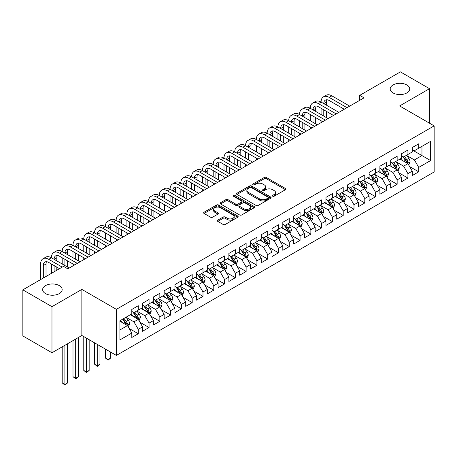 <?xml version="1.0" encoding="UTF-8"?>
<svg xmlns="http://www.w3.org/2000/svg" width="457" height="457" viewBox="0 0 457 457"><rect width="100%" height="100%" fill="white"/><g stroke="black" fill="none" stroke-linecap="round" stroke-linejoin="round"><path stroke-width="0.69" d="M272.703 196.202A1.045 0.606 0 0 0 274.183 196.202L285.436 189.706A1.497 0.863 0 0 0 285.871 189.095A1.497 0.863 0 0 0 285.436 188.484L266.374 177.482A1.497 0.863 0 0 0 264.26 177.482L253.007 183.977A1.045 0.606 0 0 0 252.704 184.405A1.045 0.606 0 0 0 253.007 184.834A1.045 0.606 0 0 0 254.492 184.834L255.949 183.994A4.793 2.765 0 0 1 262.724 183.994L264.312 184.908A4.793 2.765 0 0 1 265.717 186.862A4.793 2.765 0 0 1 264.312 188.821L262.855 189.661A1.045 0.606 0 0 0 262.547 190.089A1.045 0.606 0 0 0 262.855 190.518A1.045 0.606 0 0 0 264.34 190.518L265.791 189.678A4.793 2.765 0 0 1 272.572 189.678L274.16 190.592A4.793 2.765 0 0 1 275.56 192.551A4.793 2.765 0 0 1 274.16 194.505L272.703 195.345A1.045 0.606 0 0 0 272.395 195.773A1.045 0.606 0 0 0 272.703 196.202L272.703 195.345M59.307 285.614A9.763 5.638 0 0 0 48.671 284.391A9.763 5.638 0 0 0 42.644 289.601A9.763 5.638 0 0 0 45.5 293.583A9.763 5.638 0 0 0 56.142 294.805A9.763 5.638 0 0 0 62.169 289.601A9.763 5.638 0 0 0 59.307 285.614M406.861 84.956A9.763 5.638 0 0 0 396.219 83.734A9.763 5.638 0 0 0 390.192 88.944A9.763 5.638 0 0 0 393.054 92.931A9.763 5.638 0 0 0 403.691 94.148A9.763 5.638 0 0 0 409.718 88.944A9.763 5.638 0 0 0 406.861 84.956M217.778 220.148A1.497 0.863 0 0 0 217.338 220.76A1.497 0.863 0 0 0 217.778 221.371L223.125 224.461A1.497 0.863 0 0 0 225.244 224.461L237.737 217.246A1.497 0.863 0 0 0 238.171 216.635A1.497 0.863 0 0 0 237.737 216.024L218.675 205.022A1.497 0.863 0 0 0 216.561 205.022L204.068 212.231A1.497 0.863 0 0 0 203.628 212.842A1.497 0.863 0 0 0 204.068 213.453L210.523 217.184A1.497 0.863 0 0 0 212.642 217.184L217.989 214.099A1.497 0.863 0 0 0 218.429 213.488A1.497 0.863 0 0 0 217.989 212.876L214.784 211.025A4.004 2.314 0 0 1 213.613 209.392A4.004 2.314 0 0 1 216.087 207.255A4.004 2.314 0 0 1 220.451 207.752L232.996 215.001A4.004 2.314 0 0 1 234.173 216.635A4.004 2.314 0 0 1 231.699 218.772A4.004 2.314 0 0 1 227.335 218.269L225.244 217.064A1.497 0.863 0 0 0 223.125 217.064L217.778 220.148L217.778 221.371M51.972 306.664L51.972 352.747L81.854 335.495L81.854 289.412L51.972 306.664L22.85 289.847L63.517 266.368L67.83 268.859L364.035 97.849L359.722 95.359L359.722 100.34M81.854 289.412L116.369 309.343L434.15 125.875L434.15 171.958L116.369 355.426L116.369 309.343M429.511 123.196L429.511 88.692L399.635 105.944L434.15 125.875M429.511 88.692L400.389 71.88L359.722 95.359M256.051 205.45A1.497 0.863 0 0 0 258.171 205.45L270.664 198.235A1.497 0.863 0 0 0 271.104 197.624A1.497 0.863 0 0 0 270.664 197.013L251.607 186.01A1.497 0.863 0 0 0 249.488 186.01L236.994 193.22A1.497 0.863 0 0 0 236.555 193.831A1.497 0.863 0 0 0 236.994 194.442L256.051 205.45M233.761 196.43A1.045 0.606 0 0 1 234.824 196.579L234.824 195.333L254.201 206.518A1.497 0.863 0 0 1 254.64 207.13A1.497 0.863 0 0 1 254.201 207.741L241.707 214.956A1.497 0.863 0 0 1 239.588 214.956L220.531 203.948L220.531 202.725A1.497 0.863 0 0 0 220.091 203.336A1.497 0.863 0 0 0 220.531 203.948M220.531 202.725L225.878 199.64A1.497 0.863 0 0 1 227.997 199.64L235.726 204.102A1.497 0.863 0 0 0 237.84 204.102L241.387 202.057A1.497 0.863 0 0 0 241.827 201.446A1.497 0.863 0 0 0 241.387 200.834L233.344 196.184A1.045 0.606 0 0 1 233.036 195.756A1.045 0.606 0 0 1 233.681 195.202A1.045 0.606 0 0 1 234.824 195.333M412.254 149.976L421.96 155.58L421.96 146.36L430.591 141.379L418.726 148.228L418.726 143.806L412.254 147.548L412.254 151.97L407.935 154.46L407.935 150.039L401.469 153.775L401.469 158.196L397.15 160.687L397.15 156.265L390.678 160.001L390.678 164.423L386.365 166.914L386.365 162.492L379.893 166.228L379.893 170.65L375.58 173.14L375.58 168.719L369.107 172.455L369.107 176.876L364.789 179.367L364.789 174.945L358.317 178.681L358.317 183.108L354.004 185.599L354.004 181.178L347.531 184.914L347.531 189.335L343.218 191.826L343.218 187.404L336.746 191.14L336.746 195.562L332.433 198.052L332.433 193.631L325.961 197.367L325.961 201.788L321.642 204.279L321.642 199.858L315.17 203.594L315.17 208.015L310.857 210.506L310.857 206.084L304.385 209.82L304.385 214.242L300.072 216.738L300.072 212.311L293.6 216.052L293.6 220.474L289.281 222.965L289.281 218.543L282.809 222.279L282.809 226.701L278.496 229.191L278.496 224.77L272.024 228.506L272.024 232.927L267.711 235.418L267.711 230.996L261.238 234.732L261.238 239.154L256.925 241.644L256.925 237.223L250.453 240.959L250.453 245.38L246.134 247.871L246.134 243.45L239.662 247.191L239.662 251.613L235.349 254.103L235.349 249.682L228.877 253.418L228.877 257.839L224.564 260.33L224.564 255.909L218.092 259.645L218.092 264.066L213.779 266.557L213.779 262.135L207.307 265.871L207.307 270.293L202.988 272.783L202.988 268.362L196.516 272.098L196.516 276.519L192.203 279.01L192.203 274.588L185.731 278.324L185.731 282.746L181.418 285.242L181.418 280.821L174.945 284.557L174.945 288.978L170.627 291.469L170.627 287.047L164.154 290.783L164.154 295.205L159.841 297.696L159.841 293.274L153.369 297.01L153.369 301.431L149.056 303.922L149.056 299.501L142.584 303.237L142.584 307.658L138.271 310.149L138.271 305.727L131.799 309.463L131.799 313.885L119.928 320.74L119.928 339.917L131.799 333.067L127.48 325.595L119.928 321.237M430.591 141.379L430.591 160.561L418.726 167.411L414.408 159.939L406.587 155.426M409.609 166.571L418.726 171.832L418.726 167.411M418.726 171.832L412.254 175.568L412.254 171.147L407.935 173.637L403.622 166.165L395.802 161.652M398.824 172.797L407.935 178.064L407.935 173.637M407.935 178.064L401.469 181.8L401.469 177.379L397.15 179.869L392.837 172.392L385.017 167.879M388.039 179.03L397.15 184.291L397.15 179.869M397.15 184.291L390.678 188.027L390.678 183.605L386.365 186.096L382.052 178.624L374.232 174.106M377.248 185.256L386.365 190.518L386.365 186.096M386.365 190.518L379.893 194.254L379.893 189.832L375.58 192.323L371.261 184.851L363.441 180.332M366.463 191.483L375.58 196.744L375.58 192.323M375.58 196.744L369.107 200.48L369.107 196.059L364.789 198.549L360.476 191.077L352.655 186.565M355.677 197.71L364.789 202.971L364.789 198.549M364.789 202.971L358.317 206.707L358.317 202.285L354.004 204.776L349.691 197.304L341.87 192.791M344.892 203.936L354.004 209.197L354.004 204.776M354.004 209.197L347.531 212.939L347.531 208.518L343.218 211.008L338.905 203.531L331.079 199.018M334.101 210.163L343.218 215.43L343.218 211.008M343.218 215.43L336.746 219.166L336.746 214.744L332.433 217.235L328.115 209.763L320.294 205.244M323.316 216.395L332.433 221.656L332.433 217.235M332.433 221.656L325.961 225.392L325.961 220.971L321.642 223.462L317.329 215.99L309.509 211.471M312.531 222.622L321.642 227.883L321.642 223.462M321.642 227.883L315.17 231.619L315.17 227.198L310.857 229.688L306.544 222.216L298.724 217.703M301.74 228.848L310.857 234.11L310.857 229.688M310.857 234.11L304.385 237.846L304.385 233.424L300.072 235.915L295.753 228.443L287.933 223.93M290.955 235.075L300.072 240.336L300.072 235.915M300.072 240.336L293.6 244.072L293.6 239.651L289.281 242.147L284.968 234.67L277.148 230.157M280.17 241.302L289.281 246.569L289.281 242.147M289.281 246.569L282.809 250.305L282.809 245.883L278.496 248.374L274.183 240.896L266.362 236.383M269.384 247.534L278.496 252.795L278.496 248.374M278.496 252.795L272.024 256.531L272.024 252.11L267.711 254.6L263.398 247.128L255.577 242.61M258.593 253.761L267.711 259.022L267.711 254.6M267.711 259.022L261.238 262.758L261.238 258.336L256.925 260.827L252.607 253.355L244.786 248.837M247.808 259.987L256.925 265.249L256.925 260.827M256.925 265.249L250.453 268.984L250.453 264.563L246.134 267.054L241.822 259.582L234.001 255.069M237.023 266.214L246.134 271.475L246.134 267.054M246.134 271.475L239.662 275.211L239.662 270.79L235.349 273.28L231.036 265.808L223.216 261.295M226.232 272.441L235.349 277.702L235.349 273.28M235.349 277.702L228.877 281.443L228.877 277.022L224.564 279.513L220.245 272.035L212.425 267.522M215.447 278.667L224.564 283.934L224.564 279.513M224.564 283.934L218.092 287.67L218.092 283.249L213.779 285.739L209.46 278.267L201.64 273.749M204.662 284.9L213.779 290.161L213.779 285.739M213.779 290.161L207.307 293.897L207.307 289.475L202.988 291.966L198.675 284.494L190.855 279.975M193.877 291.126L202.988 296.387L202.988 291.966M202.988 296.387L196.516 300.123L196.516 295.702L192.203 298.192L187.89 290.721L180.069 286.208M183.086 297.353L192.203 302.614L192.203 298.192M192.203 302.614L185.731 306.35L185.731 301.928L181.418 304.419L177.099 296.947L169.279 292.434M172.3 303.579L181.418 308.841L181.418 304.419M181.418 308.841L174.945 312.582L174.945 308.161L170.627 310.651L166.314 303.174L158.493 298.661M161.515 309.806L170.627 315.073L170.627 310.651M170.627 315.073L164.154 318.809L164.154 314.387L159.841 316.878L155.529 309.406L147.708 304.888M150.73 316.038L159.841 321.3L159.841 316.878M159.841 321.3L153.369 325.036L153.369 320.614L149.056 323.105L144.743 315.633L136.923 311.114M139.939 322.265L149.056 327.526L149.056 323.105M149.056 327.526L142.584 331.262L142.584 326.841L138.271 329.331L133.952 321.859L126.132 317.341M129.154 328.492L138.271 333.753L138.271 329.331M138.271 333.753L131.799 337.489L131.799 333.067M131.799 311.394L133.952 312.639L138.271 310.149M119.928 329.954L127.48 325.595M142.584 305.167L144.743 306.413L149.056 303.922M133.952 321.859L138.271 319.369L130.285 314.759M142.584 326.841L138.271 319.369M153.369 298.941L155.529 300.186L159.841 297.696M144.743 315.633L149.056 313.142L141.07 308.532M153.369 320.614L149.056 313.142M164.154 292.714L166.314 293.96L170.627 291.469M155.529 309.406L159.841 306.91L151.861 302.306M164.154 314.387L159.841 306.91M174.945 286.488L177.099 287.733L181.418 285.242M166.314 303.174L170.627 300.683L162.646 296.079M174.945 308.161L170.627 300.683M185.731 280.255L187.89 281.501L192.203 279.01M177.099 296.947L181.418 294.457L173.432 289.847M185.731 301.928L181.418 294.457M196.516 274.029L198.675 275.274L202.988 272.783M187.89 290.721L192.203 288.23L184.222 283.62M196.516 295.702L192.203 288.23M207.307 267.802L209.46 269.047L213.779 266.557M198.675 284.494L202.988 282.003L195.008 277.393M207.307 289.475L202.988 282.003M218.092 261.575L220.245 262.821L224.564 260.33M209.46 278.267L213.779 275.777L205.793 271.167M218.092 283.249L213.779 275.777M228.877 255.349L231.036 256.594L235.349 254.103M220.245 272.035L224.564 269.544L216.578 264.94M228.877 277.022L224.564 269.544M239.662 249.116L241.822 250.367L246.134 247.871M231.036 265.808L235.349 263.318L227.369 258.708M239.662 270.79L235.349 263.318M250.453 242.89L252.607 244.135L256.925 241.644M241.822 259.582L246.134 257.091L238.154 252.481M250.453 264.563L246.134 257.091M261.238 236.663L263.398 237.908L267.711 235.418M252.607 253.355L256.925 250.864L248.939 246.254M261.238 258.336L256.925 250.864M272.024 230.437L274.183 231.682L278.496 229.191M263.398 247.128L267.711 244.638L259.73 240.028M272.024 252.11L267.711 244.638M282.809 224.21L284.968 225.455L289.281 222.965M274.183 240.896L278.496 238.405L270.515 233.801M282.809 245.883L278.496 238.405M293.6 217.983L295.753 219.229L300.072 216.738M284.968 234.67L289.281 232.179L281.301 227.569M293.6 239.651L289.281 232.179M304.385 211.751L306.544 212.996L310.857 210.506M295.753 228.443L300.072 225.952L292.086 221.342M304.385 233.424L300.072 225.952M315.17 205.524L317.329 206.77L321.642 204.279M306.544 222.216L310.857 219.726L302.877 215.116M315.17 227.198L310.857 219.726M325.961 199.298L328.115 200.543L332.433 198.052M317.329 215.99L321.642 213.499L313.662 208.889M325.961 220.971L321.642 213.499M336.746 193.071L338.905 194.316L343.218 191.826M328.115 209.763L332.433 207.267L324.447 202.662M336.746 214.744L332.433 207.267M347.531 186.844L349.691 188.09L354.004 185.599M338.905 203.531L343.218 201.04L335.232 196.436M347.531 208.518L343.218 201.04M358.317 180.612L360.476 181.857L364.789 179.367M349.691 197.304L354.004 194.813L346.023 190.203M358.317 202.285L354.004 194.813M369.107 174.385L371.261 175.631L375.58 173.14M360.476 191.077L364.789 188.587L356.808 183.977M369.107 196.059L364.789 188.587M379.893 168.159L382.052 169.404L386.365 166.914M371.261 184.851L375.58 182.36L367.594 177.75M379.893 189.832L375.58 182.36M390.678 161.932L392.837 163.178L397.15 160.687M382.052 178.624L386.365 176.134L378.385 171.524M390.678 183.605L386.365 176.134M401.469 155.706L403.622 156.951L407.935 154.46M392.837 172.392L397.15 169.901L389.17 165.297M401.469 177.379L397.15 169.901M412.254 149.479L414.408 150.724L418.726 148.228M403.622 166.165L407.935 163.675L399.955 159.065M412.254 171.147L407.935 163.675M22.85 289.847L22.85 335.935L51.972 352.747M81.854 335.495L116.369 355.426M414.408 159.939L421.96 155.58L430.591 160.561M273.12 196.35L274.16 195.75A4.793 2.765 0 0 0 275.56 193.797L275.56 192.551M265.717 186.862L265.717 188.113A4.793 2.765 0 0 1 264.312 190.066L263.272 190.666M285.436 188.484L285.436 189.706L266.374 178.727A1.497 0.863 0 0 0 264.26 178.727L253.429 184.982M270.647 198.247L251.607 187.256A1.497 0.863 0 0 0 249.488 187.256L237.012 194.453M268.019 198.052A1.045 0.606 0 0 0 268.322 197.624A1.045 0.606 0 0 0 268.019 197.196L251.287 187.536A1.045 0.606 0 0 0 249.808 187.536L248.271 188.421A4.793 2.765 0 0 0 246.866 190.38A4.793 2.765 0 0 0 248.271 192.334L259.707 198.938A4.793 2.765 0 0 0 266.482 198.938L268.019 198.052L268.019 199.298A1.045 0.606 0 0 0 268.322 198.869L268.322 197.624M246.866 190.38L246.866 191.626A4.793 2.765 0 0 0 248.271 193.579L248.271 192.334M268.019 199.298L266.482 200.183A4.793 2.765 0 0 1 259.707 200.183L248.271 193.579M220.548 203.959L225.878 200.886L225.878 199.64M241.827 201.446L241.827 202.691A1.497 0.863 0 0 1 241.387 203.302L237.84 205.347A1.497 0.863 0 0 1 235.726 205.347L227.997 200.886A1.497 0.863 0 0 0 225.878 200.886M234.824 196.579L254.178 207.752M243.747 208.735A4.004 2.314 0 0 0 248.111 209.232A4.004 2.314 0 0 0 250.585 207.095A4.004 2.314 0 0 0 249.408 205.461L244.986 202.908A1.497 0.863 0 0 0 242.873 202.908L239.325 204.959A1.497 0.863 0 0 0 238.885 205.57A1.497 0.863 0 0 0 239.325 206.181L243.747 208.735L243.747 209.98A4.004 2.314 0 0 0 248.111 210.483A4.004 2.314 0 0 0 250.585 208.346L250.585 207.095M238.885 205.57L238.885 206.815A1.497 0.863 0 0 0 239.325 207.427L239.325 206.181M243.747 209.98L239.325 207.427M234.173 216.635L234.173 217.88A4.004 2.314 0 0 1 231.699 220.017A4.004 2.314 0 0 1 227.335 219.514L225.244 218.309A1.497 0.863 0 0 0 223.125 218.309L217.795 221.382M213.613 209.392L213.613 210.637A4.004 2.314 0 0 0 214.784 212.271L214.784 211.025M217.972 214.11L214.784 212.271M237.737 216.024L237.737 217.246L218.675 206.267A1.497 0.863 0 0 0 216.561 206.267L204.085 213.465M408.735 165.057L410.072 161.795A4.044 2.336 -120 0 0 408.781 158.351L406.49 155.294M402.84 160.733L401.097 158.408M407.176 163.235L407.89 161.967A4.044 2.336 -120 0 0 406.736 159.533L404.445 156.477M403.137 156.665L405.965 160.447A2.062 1.188 60 0 1 406.342 161.07L407.89 161.967M402.423 156.254L405.439 160.281A4.044 2.336 60 0 1 406.599 162.715L406.679 162.949M40.627 279.587L40.627 263.992A11.442 6.604 60 0 1 42.998 258.753L45.694 257.194A11.442 6.604 60 0 1 51.413 257.765A11.442 6.604 60 0 1 53.783 252.527L56.479 250.967A11.442 6.604 60 0 1 62.198 251.533A11.442 6.604 60 0 1 64.568 246.3L67.265 244.741A11.442 6.604 60 0 1 72.989 245.306A11.442 6.604 60 0 1 75.359 240.068L78.056 238.514A11.442 6.604 60 0 1 83.774 239.08A11.442 6.604 60 0 1 86.145 233.841L88.841 232.287A11.442 6.604 60 0 1 94.559 232.853A11.442 6.604 60 0 1 96.93 227.615L99.626 226.061A11.442 6.604 60 0 1 105.35 226.626A11.442 6.604 60 0 1 107.715 221.388L110.411 219.828A11.442 6.604 60 0 1 116.135 220.4A11.442 6.604 60 0 1 118.506 215.161L121.202 213.602A11.442 6.604 60 0 1 126.92 214.167A11.442 6.604 60 0 1 129.291 208.935L131.987 207.375A11.442 6.604 60 0 1 137.706 207.941A11.442 6.604 60 0 1 140.076 202.702L142.773 201.149A11.442 6.604 60 0 1 148.496 201.714A11.442 6.604 60 0 1 150.861 196.476L153.563 194.922A11.442 6.604 60 0 1 159.282 195.487A11.442 6.604 60 0 1 161.652 190.249L164.349 188.69A11.442 6.604 60 0 1 170.067 189.261A11.442 6.604 60 0 1 172.438 184.022L175.134 182.463A11.442 6.604 60 0 1 180.852 183.029A11.442 6.604 60 0 1 183.223 177.796L185.919 176.236A11.442 6.604 60 0 1 191.643 176.802A11.442 6.604 60 0 1 194.014 171.564L196.71 170.01A11.442 6.604 60 0 1 202.428 170.575A11.442 6.604 60 0 1 204.799 165.337L207.495 163.783A11.442 6.604 60 0 1 213.213 164.349A11.442 6.604 60 0 1 215.584 159.11L218.28 157.551A11.442 6.604 60 0 1 224.004 158.122A11.442 6.604 60 0 1 226.369 152.884L229.066 151.324A11.442 6.604 60 0 1 234.789 151.89A11.442 6.604 60 0 1 237.16 146.657L239.856 145.097A11.442 6.604 60 0 1 245.575 145.663A11.442 6.604 60 0 1 247.945 140.425L250.642 138.871A11.442 6.604 60 0 1 256.36 139.436A11.442 6.604 60 0 1 258.731 134.198L261.427 132.644A11.442 6.604 60 0 1 267.151 133.21A11.442 6.604 60 0 1 269.521 127.971L272.218 126.418A11.442 6.604 60 0 1 277.936 126.983A11.442 6.604 60 0 1 280.307 121.745L283.003 120.185A11.442 6.604 60 0 1 288.721 120.757A11.442 6.604 60 0 1 291.092 115.518L293.788 113.959A11.442 6.604 60 0 1 299.512 114.524A11.442 6.604 60 0 1 301.877 109.292L304.573 107.732A11.442 6.604 60 0 1 310.297 108.298A11.442 6.604 60 0 1 312.668 103.059L315.364 101.505A11.442 6.604 60 0 1 321.082 102.071A11.442 6.604 60 0 1 323.453 96.833L326.149 95.279A11.442 6.604 60 0 1 331.868 95.844L349.691 106.133M323.453 96.833A11.442 6.604 60 0 1 329.171 97.398L346.994 107.686M344.298 109.246L329.171 100.511A7.626 4.404 -120 0 0 325.361 100.134A7.626 4.404 -120 0 0 323.779 103.63L326.475 102.071L326.475 105.184M326.955 99.786A7.626 4.404 -120 0 0 326.475 102.071M323.779 109.857L323.779 116.084M326.475 111.411L326.475 117.638M321.082 122.647L321.082 120.757M321.082 114.524L321.082 108.298M397.95 171.284L399.287 168.022A4.044 2.336 -120 0 0 397.996 164.577L395.705 161.521M392.055 166.959L390.312 164.634M396.39 169.461L397.104 168.193A4.044 2.336 -120 0 0 395.945 165.765L393.654 162.703M392.346 162.898L395.179 166.674A2.062 1.188 60 0 1 395.551 167.296L397.104 168.193M391.638 162.486L394.654 166.508A4.044 2.336 60 0 1 395.808 168.941L395.893 169.176M387.165 177.516L388.501 174.248A4.044 2.336 -120 0 0 387.21 170.809L384.92 167.748M381.269 173.186L379.527 170.861M385.605 175.694L386.319 174.42A4.044 2.336 -120 0 0 385.16 171.992L382.869 168.93M381.561 169.124L384.388 172.9A2.062 1.188 60 0 1 384.765 173.529L386.319 174.42M380.852 168.713L383.869 172.74A4.044 2.336 60 0 1 385.023 175.168L385.102 175.402M312.668 103.059A11.442 6.604 60 0 1 318.386 103.63L321.082 102.071L338.9 112.359M318.386 103.63L336.203 113.919M333.507 115.472L318.386 106.744A7.626 4.404 -120 0 0 314.57 106.367A7.626 4.404 -120 0 0 312.994 109.857L315.69 108.298L315.69 111.411M316.17 106.013A7.626 4.404 -120 0 0 315.69 108.298M312.994 116.084L312.994 122.31M315.69 117.638L315.69 123.87M310.297 128.874L310.297 126.983M310.297 120.757L310.297 114.524M301.877 109.292A11.442 6.604 60 0 1 307.601 109.857L310.297 108.298L328.115 118.586M307.601 109.857L325.418 120.145M322.722 121.699L307.601 112.97A7.626 4.404 -120 0 0 303.785 112.593A7.626 4.404 -120 0 0 302.208 116.084L304.905 114.524L304.905 117.638M305.379 112.239A7.626 4.404 -120 0 0 304.905 114.524M302.208 122.31L302.208 128.537M304.905 123.87L304.905 130.096M299.512 135.101L299.512 133.21M299.512 126.983L299.512 120.757M376.374 183.743L377.711 180.475A4.044 2.336 -120 0 0 376.425 177.036L374.129 173.974M370.478 179.418L368.736 177.088M374.814 181.92L375.528 180.652A4.044 2.336 -120 0 0 374.374 178.219L372.084 175.162M370.776 175.351L373.603 179.127A2.062 1.188 60 0 1 373.98 179.755L375.528 180.652M370.061 174.94L373.078 178.967A4.044 2.336 60 0 1 374.237 181.395L374.317 181.629M365.589 189.969L366.925 186.707A4.044 2.336 -120 0 0 365.634 183.263L363.344 180.207M359.693 185.645L357.951 183.32M364.029 188.147L364.743 186.879A4.044 2.336 -120 0 0 363.589 184.445L361.293 181.389M359.985 181.578L362.818 185.353A2.062 1.188 60 0 1 363.189 185.982L364.743 186.879M359.276 181.166L362.292 185.194A4.044 2.336 60 0 1 363.452 187.627L363.532 187.861M291.092 115.518A11.442 6.604 60 0 1 296.81 116.084L299.512 114.524L317.329 124.812M296.81 116.084L314.633 126.372M311.937 127.926L296.81 119.197A7.626 4.404 -120 0 0 293 118.82A7.626 4.404 -120 0 0 291.417 122.31L294.114 120.757L294.114 123.87M294.594 118.466A7.626 4.404 -120 0 0 294.114 120.757M291.417 128.537L291.417 134.764M294.114 130.096L294.114 136.323M288.721 141.327L288.721 139.436M288.721 133.21L288.721 126.983M280.307 121.745A11.442 6.604 60 0 1 286.025 122.31L288.721 120.757L306.544 131.045M286.025 122.31L303.848 132.599M301.152 134.158L286.025 125.424A7.626 4.404 -120 0 0 282.215 125.047A7.626 4.404 -120 0 0 280.632 128.537L283.329 126.983L283.329 130.096M283.808 124.692A7.626 4.404 -120 0 0 283.329 126.983M280.632 134.764L280.632 140.996M283.329 136.323L283.329 142.55M277.936 147.56L277.936 145.663M277.936 139.436L277.936 133.21M354.803 196.196L356.14 192.934A4.044 2.336 -120 0 0 354.849 189.489L352.558 186.433M348.908 191.871L347.166 189.546M353.244 194.374L353.958 193.105A4.044 2.336 -120 0 0 352.798 190.672L350.508 187.616M349.199 187.804L352.033 191.586A2.062 1.188 60 0 1 352.404 192.208L353.958 193.105M348.491 187.393L351.507 191.42A4.044 2.336 60 0 1 352.661 193.854L352.747 194.088M269.521 127.971A11.442 6.604 60 0 1 275.24 128.537L277.936 126.983L295.753 137.271M275.24 128.537L293.057 138.825M290.361 140.385L275.24 131.65A7.626 4.404 -120 0 0 271.424 131.273A7.626 4.404 -120 0 0 269.847 134.764L272.543 133.21L272.543 136.323M273.018 130.925A7.626 4.404 -120 0 0 272.543 133.21M269.847 140.996L269.847 147.223M272.543 142.55L272.543 148.776M267.151 153.786L267.151 151.89M267.151 145.663L267.151 139.436M344.018 202.422L345.355 199.161A4.044 2.336 -120 0 0 344.064 195.716L341.773 192.66M338.117 198.098L336.381 195.773M342.453 200.6L343.173 199.332A4.044 2.336 -120 0 0 342.013 196.904L339.722 193.842M338.414 194.031L341.242 197.812A2.062 1.188 60 0 1 341.619 198.435L343.173 199.332M337.7 193.625L340.716 197.647A4.044 2.336 60 0 1 341.876 200.08L341.956 200.315M258.731 134.198A11.442 6.604 60 0 1 264.454 134.764L267.151 133.21L284.968 143.498M264.454 134.764L282.272 145.052M279.575 146.611L264.454 137.883A7.626 4.404 -120 0 0 260.639 137.5A7.626 4.404 -120 0 0 259.056 140.996L261.758 139.436L261.758 142.55M262.232 137.151A7.626 4.404 -120 0 0 261.758 139.436M259.056 147.223L259.056 153.449M261.758 148.776L261.758 155.009M256.36 160.013L256.36 158.122M256.36 151.89L256.36 145.663M333.227 208.649L334.564 205.387A4.044 2.336 -120 0 0 333.279 201.948L330.982 198.886M327.332 204.325L325.59 202M331.668 206.827L332.382 205.559A4.044 2.336 -120 0 0 331.228 203.131L328.937 200.069M327.629 200.263L330.457 204.039A2.062 1.188 60 0 1 330.834 204.662L332.382 205.559M326.915 199.852L329.931 203.879A4.044 2.336 60 0 1 331.091 206.307L331.171 206.541M247.945 140.425A11.442 6.604 60 0 1 253.664 140.996L256.36 139.436L274.183 149.725M253.664 140.996L271.487 151.284M268.79 152.838L253.664 144.109A7.626 4.404 -120 0 0 249.853 143.732A7.626 4.404 -120 0 0 248.271 147.223L250.967 145.663L250.967 148.776M251.447 143.378A7.626 4.404 -120 0 0 250.967 145.663M248.271 153.449L248.271 159.676M250.967 155.009L250.967 161.235M245.575 166.239L245.575 164.349M245.575 158.122L245.575 151.89M322.442 214.881L323.779 211.614A4.044 2.336 -120 0 0 322.488 208.175L320.197 205.113M316.547 210.551L314.804 208.226M320.883 213.059L321.597 211.791A4.044 2.336 -120 0 0 320.437 209.357L318.146 206.296M316.838 206.49L319.672 210.266A2.062 1.188 60 0 1 320.043 210.894L321.597 211.791M316.13 206.078L319.146 210.106A4.044 2.336 60 0 1 320.3 212.534L320.386 212.768M237.16 146.657A11.442 6.604 60 0 1 242.878 147.223L245.575 145.663L263.398 155.951M242.878 147.223L260.696 157.511M257.999 159.065L242.878 150.336A7.626 4.404 -120 0 0 239.062 149.959A7.626 4.404 -120 0 0 237.486 153.449L240.182 151.89L240.182 155.009M240.662 149.605A7.626 4.404 -120 0 0 240.182 151.89M237.486 159.676L237.486 165.902M240.182 161.235L240.182 167.462M234.789 172.466L234.789 170.575M234.789 164.349L234.789 158.122M311.657 221.108L312.994 217.846A4.044 2.336 -120 0 0 311.703 214.402L309.412 211.34M305.762 216.784L304.019 214.459M310.097 219.286L310.811 218.018A4.044 2.336 -120 0 0 309.652 215.584L307.361 212.528M306.053 212.716L308.886 216.492A2.062 1.188 60 0 1 309.258 217.121L310.811 218.018M305.345 212.305L308.361 216.332A4.044 2.336 60 0 1 309.515 218.766L309.595 219M226.369 152.884A11.442 6.604 60 0 1 232.093 153.449L234.789 151.89L252.607 162.178M232.093 153.449L249.91 163.737M247.214 165.297L232.093 156.562A7.626 4.404 -120 0 0 228.277 156.185A7.626 4.404 -120 0 0 226.701 159.676L229.397 158.122L229.397 161.235M229.871 155.831A7.626 4.404 -120 0 0 229.397 158.122M226.701 165.902L226.701 172.135M229.397 167.462L229.397 173.689M224.004 178.698L224.004 176.802M224.004 170.575L224.004 164.349M300.866 227.335L302.208 224.073A4.044 2.336 -120 0 0 300.917 220.628L298.627 217.572M294.971 223.01L293.228 220.685M299.306 225.512L300.021 224.244A4.044 2.336 -120 0 0 298.867 221.811L296.576 218.754M295.268 218.943L298.095 222.725A2.062 1.188 60 0 1 298.472 223.347L300.021 224.244M294.554 218.532L297.57 222.559A4.044 2.336 60 0 1 298.729 224.993L298.809 225.227M215.584 159.11A11.442 6.604 60 0 1 221.308 159.676L224.004 158.122L241.822 168.41M221.308 159.676L239.125 169.964M236.429 171.524L221.308 162.789A7.626 4.404 -120 0 0 217.492 162.412A7.626 4.404 -120 0 0 215.91 165.902L218.606 164.349L218.606 167.462M219.086 162.064A7.626 4.404 -120 0 0 218.606 164.349M215.91 172.135L215.91 178.361M218.606 173.689L218.606 179.915M213.213 184.925L213.213 183.029M213.213 176.802L213.213 170.575M290.081 233.561L291.417 230.299A4.044 2.336 -120 0 0 290.126 226.855L287.836 223.799M284.185 229.237L282.443 226.912M288.521 231.739L289.235 230.471A4.044 2.336 -120 0 0 288.081 228.037L285.791 224.981M284.483 225.17L287.31 228.951A2.062 1.188 60 0 1 287.682 229.574L289.235 230.471M283.768 224.764L286.785 228.786A4.044 2.336 60 0 1 287.944 231.219L288.024 231.453M204.799 165.337A11.442 6.604 60 0 1 210.517 165.902L213.213 164.349L231.036 174.637M210.517 165.902L228.34 176.191M225.644 177.75L210.517 169.016A7.626 4.404 -120 0 0 206.707 168.639A7.626 4.404 -120 0 0 205.124 172.135L207.821 170.575L207.821 173.689M208.301 168.29A7.626 4.404 -120 0 0 207.821 170.575M205.124 178.361L205.124 184.588M207.821 179.915L207.821 186.148M202.428 191.152L202.428 189.261M202.428 183.029L202.428 176.802M279.296 239.788L280.632 236.526A4.044 2.336 -120 0 0 279.341 233.087L277.051 230.025M273.4 235.464L271.658 233.139M277.736 237.966L278.45 236.697A4.044 2.336 -120 0 0 277.29 234.27L275 231.208M273.692 231.402L276.525 235.178A2.062 1.188 60 0 1 276.896 235.801L278.45 236.697M272.983 230.991L275.999 235.012A4.044 2.336 60 0 1 277.153 237.446L277.239 237.68M194.014 171.564A11.442 6.604 60 0 1 199.732 172.135L202.428 170.575L220.245 180.863M199.732 172.135L217.549 182.423M214.853 183.977L199.732 175.248A7.626 4.404 -120 0 0 195.916 174.871A7.626 4.404 -120 0 0 194.339 178.361L197.036 176.802L197.036 179.915M197.515 174.517A7.626 4.404 -120 0 0 197.036 176.802M194.339 184.588L194.339 190.815M197.036 186.148L197.036 192.374M191.643 197.378L191.643 195.487M191.643 189.261L191.643 183.029M268.51 246.02L269.847 242.753A4.044 2.336 -120 0 0 268.556 239.314L266.265 236.252M262.615 241.69L260.873 239.365M266.951 244.198L267.665 242.924A4.044 2.336 -120 0 0 266.505 240.496L264.215 237.434M262.906 237.629L265.734 241.405A2.062 1.188 60 0 1 266.111 242.033L267.665 242.924M262.198 237.217L265.209 241.245A4.044 2.336 60 0 1 266.368 243.672L266.448 243.907M183.223 177.796A11.442 6.604 60 0 1 188.947 178.361L191.643 176.802L209.46 187.09M188.947 178.361L206.764 188.65M204.068 190.203L188.947 181.475A7.626 4.404 -120 0 0 185.131 181.098A7.626 4.404 -120 0 0 183.554 184.588L186.25 183.029L186.25 186.148M186.724 180.744A7.626 4.404 -120 0 0 186.25 183.029M183.554 190.815L183.554 197.041M186.25 192.374L186.25 198.601M180.852 203.605L180.852 201.714M180.852 195.487L180.852 189.261M257.719 252.247L259.056 248.979A4.044 2.336 -120 0 0 257.771 245.54L255.474 242.478M251.824 247.923L250.082 245.598M256.16 250.425L256.874 249.156A4.044 2.336 -120 0 0 255.72 246.723L253.429 243.667M252.121 243.855L254.949 247.631A2.062 1.188 60 0 1 255.326 248.26L256.874 249.156M251.407 243.444L254.423 247.471A4.044 2.336 60 0 1 255.583 249.899L255.663 250.133M172.438 184.022A11.442 6.604 60 0 1 178.156 184.588L180.852 183.029L198.675 193.317M178.156 184.588L195.979 194.876M193.282 196.43L178.156 187.701A7.626 4.404 -120 0 0 174.346 187.324A7.626 4.404 -120 0 0 172.763 190.815L175.459 189.261L175.459 192.374M175.939 186.97A7.626 4.404 -120 0 0 175.459 189.261M172.763 197.041L172.763 203.274M175.459 198.601L175.459 204.827M170.067 209.837L170.067 207.941M170.067 201.714L170.067 195.487M246.934 258.473L248.271 255.212A4.044 2.336 -120 0 0 246.98 251.767L244.689 248.711M241.039 254.149L239.297 251.824M245.375 256.651L246.089 255.383A4.044 2.336 -120 0 0 244.935 252.95L242.638 249.893M241.33 250.082L244.164 253.858A2.062 1.188 60 0 1 244.535 254.486L246.089 255.383M240.622 249.671L243.638 253.698A4.044 2.336 60 0 1 244.792 256.131L244.878 256.366M161.652 190.249A11.442 6.604 60 0 1 167.371 190.815L170.067 189.261L187.89 199.549M167.371 190.815L185.194 201.103M182.492 202.662L167.371 193.928A7.626 4.404 -120 0 0 163.56 193.551A7.626 4.404 -120 0 0 161.978 197.041L164.674 195.487L164.674 198.601M165.154 193.202A7.626 4.404 -120 0 0 164.674 195.487M161.978 203.274L161.978 209.5M164.674 204.827L164.674 211.054M159.282 216.064L159.282 214.167M159.282 207.941L159.282 201.714M236.149 264.7L237.486 261.438A4.044 2.336 -120 0 0 236.195 257.994L233.904 254.937M230.254 260.376L228.511 258.051M234.59 262.878L235.304 261.61A4.044 2.336 -120 0 0 234.144 259.176L231.853 256.12M230.545 256.308L233.378 260.09A2.062 1.188 60 0 1 233.75 260.713L235.304 261.61M229.837 255.897L232.853 259.924A4.044 2.336 60 0 1 234.007 262.358L234.093 262.592M150.861 196.476A11.442 6.604 60 0 1 156.585 197.041L159.282 195.487L177.099 205.776M156.585 197.041L174.403 207.329M171.706 208.889L156.585 200.155A7.626 4.404 -120 0 0 152.769 199.778A7.626 4.404 -120 0 0 151.193 203.274L153.889 201.714L153.889 204.827M154.363 199.429A7.626 4.404 -120 0 0 153.889 201.714M151.193 209.5L151.193 215.727M153.889 211.054L153.889 217.281M148.496 222.291L148.496 220.4M148.496 214.167L148.496 207.941M225.364 270.927L226.701 267.665A4.044 2.336 -120 0 0 225.41 264.22L223.119 261.164M219.463 266.602L217.721 264.277M223.799 269.104L224.518 267.836A4.044 2.336 -120 0 0 223.359 265.408L221.068 262.347M219.76 262.535L222.588 266.317A2.062 1.188 60 0 1 222.965 266.939L224.518 267.836M219.046 262.129L222.062 266.151A4.044 2.336 60 0 1 223.222 268.585L223.302 268.819M140.076 202.702A11.442 6.604 60 0 1 145.8 203.274L148.496 201.714L166.314 212.002M145.8 203.274L163.617 213.556M160.921 215.116L145.8 206.387A7.626 4.404 -120 0 0 141.984 206.004A7.626 4.404 -120 0 0 140.402 209.5L143.104 207.941L143.104 211.054M143.578 205.656A7.626 4.404 -120 0 0 143.104 207.941M140.402 215.727L140.402 221.953M143.104 217.281L143.104 223.513M137.706 228.517L137.706 226.626M137.706 220.4L137.706 214.167M214.573 277.159L215.91 273.892A4.044 2.336 -120 0 0 214.619 270.453L212.328 267.391M208.678 272.829L206.935 270.504M213.013 275.337L213.727 274.063A4.044 2.336 -120 0 0 212.574 271.635L210.283 268.573M208.975 268.767L211.802 272.543A2.062 1.188 60 0 1 212.179 273.172L213.727 274.063M208.261 268.356L211.277 272.383A4.044 2.336 60 0 1 212.436 274.811L212.516 275.045M129.291 208.935A11.442 6.604 60 0 1 135.009 209.5L137.706 207.941L155.529 218.229M135.009 209.5L152.832 219.788M150.136 221.342L135.009 212.614A7.626 4.404 -120 0 0 131.199 212.237A7.626 4.404 -120 0 0 129.617 215.727L132.313 214.167L132.313 217.281M132.793 211.882A7.626 4.404 -120 0 0 132.313 214.167M129.617 221.953L129.617 228.18M132.313 223.513L132.313 229.74M126.92 234.744L126.92 232.853M126.92 226.626L126.92 220.4M203.788 283.386L205.124 280.118A4.044 2.336 -120 0 0 203.833 276.679L201.543 273.617M197.892 279.056L196.15 276.731M202.228 281.563L202.942 280.295A4.044 2.336 -120 0 0 201.783 277.862L199.492 274.8M198.184 274.994L201.017 278.77A2.062 1.188 60 0 1 201.388 279.398L202.942 280.295M197.475 274.583L200.492 278.61A4.044 2.336 60 0 1 201.646 281.038L201.731 281.272M118.506 215.161A11.442 6.604 60 0 1 124.224 215.727L126.92 214.167L144.743 224.456M124.224 215.727L142.041 226.015M139.345 227.569L124.224 218.84A7.626 4.404 -120 0 0 120.408 218.463A7.626 4.404 -120 0 0 118.831 221.953L121.528 220.4L121.528 223.513M122.008 218.109A7.626 4.404 -120 0 0 121.528 220.4M118.831 228.18L118.831 234.407M121.528 229.74L121.528 235.966M116.135 240.97L116.135 239.08M116.135 232.853L116.135 226.626M193.003 289.612L194.339 286.35A4.044 2.336 -120 0 0 193.048 282.906L190.758 279.85M187.107 285.288L185.365 282.963M191.443 287.79L192.157 286.522A4.044 2.336 -120 0 0 190.997 284.088L188.707 281.032M187.399 281.221L190.226 284.997A2.062 1.188 60 0 1 190.603 285.625L192.157 286.522M186.69 280.809L189.706 284.837A4.044 2.336 60 0 1 190.86 287.27L190.94 287.504M107.715 221.388A11.442 6.604 60 0 1 113.439 221.953L116.135 220.4L133.952 230.688M113.439 221.953L131.256 232.242M128.56 233.801L113.439 225.067A7.626 4.404 -120 0 0 109.623 224.69A7.626 4.404 -120 0 0 108.046 228.18L110.743 226.626L110.743 229.74M111.217 224.336A7.626 4.404 -120 0 0 110.743 226.626M108.046 234.407L108.046 240.639M110.743 235.966L110.743 242.193M105.35 247.203L105.35 245.306M105.35 239.08L105.35 232.853M182.212 295.839L183.548 292.577A4.044 2.336 -120 0 0 182.263 289.132L179.972 286.076M176.316 291.515L174.574 289.19M180.652 294.017L181.366 292.748A4.044 2.336 -120 0 0 180.212 290.315L177.922 287.259M176.613 287.447L179.441 291.229A2.062 1.188 60 0 1 179.818 291.852L181.366 292.748M175.899 287.036L178.916 291.063A4.044 2.336 60 0 1 180.075 293.497L180.155 293.731M96.93 227.615A11.442 6.604 60 0 1 102.648 228.18L105.35 226.626L123.167 236.915M102.648 228.18L120.471 238.468M117.775 240.028L102.648 231.293A7.626 4.404 -120 0 0 98.838 230.916A7.626 4.404 -120 0 0 97.255 234.407L99.952 232.853L99.952 235.966M100.431 230.568A7.626 4.404 -120 0 0 99.952 232.853M97.255 240.639L97.255 246.866M99.952 242.193L99.952 248.419M94.559 253.429L94.559 251.533M94.559 245.306L94.559 239.08M171.426 302.066L172.763 298.804A4.044 2.336 -120 0 0 171.472 295.359L169.181 292.303M165.531 297.741L163.789 295.416M169.867 300.243L170.581 298.975A4.044 2.336 -120 0 0 169.427 296.547L167.131 293.485M165.822 293.674L168.656 297.456A2.062 1.188 60 0 1 169.027 298.078L170.581 298.975M165.114 293.268L168.13 297.29A4.044 2.336 60 0 1 169.29 299.723L169.37 299.958M108.046 350.616L108.046 359.528L110.743 357.968L110.743 352.176M110.743 357.968L108.046 360.213L105.35 357.968L105.35 349.062M105.35 357.968L108.046 359.528L108.046 360.213M86.145 233.841A11.442 6.604 60 0 1 91.863 234.407L94.559 232.853L112.382 243.141M91.863 234.407L109.686 244.695M106.989 246.254L91.863 237.526A7.626 4.404 -120 0 0 88.052 237.143A7.626 4.404 -120 0 0 86.47 240.639L89.166 239.08L89.166 242.193M89.646 236.795A7.626 4.404 -120 0 0 89.166 239.08M86.47 246.866L86.47 253.092M89.166 248.419L89.166 254.652M83.774 259.656L83.774 257.765M83.774 251.533L83.774 245.306M160.641 308.292L161.978 305.03A4.044 2.336 -120 0 0 160.687 301.591L158.396 298.53M154.746 303.968L153.004 301.643M159.082 306.47L159.796 305.202A4.044 2.336 -120 0 0 158.636 302.774L156.345 299.712M155.037 299.906L157.871 303.682A2.062 1.188 60 0 1 158.242 304.305L159.796 305.202M154.329 299.495L157.345 303.522A4.044 2.336 60 0 1 158.499 305.95L158.585 306.184M97.255 344.389L97.255 365.754L99.952 364.195L99.952 345.949M99.952 364.195L97.255 366.44L94.559 364.195L94.559 342.836M94.559 364.195L97.255 365.754L97.255 366.44M75.359 240.068A11.442 6.604 60 0 1 81.078 240.639L83.774 239.08L101.591 249.368M81.078 240.639L98.895 250.927M96.199 252.481L81.078 243.752A7.626 4.404 -120 0 0 77.262 243.375A7.626 4.404 -120 0 0 75.685 246.866L78.381 245.306L78.381 248.419M78.855 243.021A7.626 4.404 -120 0 0 78.381 245.306M75.685 253.092L75.685 259.319M78.381 254.652L78.381 260.878M72.989 265.883L72.989 263.992M72.989 257.765L72.989 251.533M149.856 314.525L151.193 311.257A4.044 2.336 -120 0 0 149.902 307.818L147.611 304.756M143.955 310.194L142.218 307.869M148.291 312.702L149.011 311.434A4.044 2.336 -120 0 0 147.851 309.001L145.56 305.939M144.252 306.133L147.08 309.909A2.062 1.188 60 0 1 147.457 310.537L149.011 311.434M143.538 305.722L146.554 309.749A4.044 2.336 60 0 1 147.714 312.177L147.794 312.411M86.47 338.163L86.47 371.981L89.166 370.421L89.166 339.722M89.166 370.421L86.47 372.666L83.774 370.421L83.774 336.609M83.774 370.421L86.47 371.981L86.47 372.666M64.568 246.3A11.442 6.604 60 0 1 70.292 246.866L72.989 245.306L90.806 255.594M70.292 246.866L88.11 257.154M85.413 258.708L70.292 249.979A7.626 4.404 -120 0 0 66.476 249.602A7.626 4.404 -120 0 0 64.9 253.092L67.596 251.533L67.596 254.652M68.07 249.248A7.626 4.404 -120 0 0 67.596 251.533M64.9 259.319L64.9 265.546M67.596 260.878L67.596 267.105M62.198 263.992L62.198 257.765M139.065 320.751L140.402 317.489A4.044 2.336 -120 0 0 139.117 314.045L136.82 310.983M133.17 316.427L131.427 314.102M137.506 318.929L138.22 317.661A4.044 2.336 -120 0 0 137.066 315.227L134.775 312.171M133.467 312.359L136.295 316.135A2.062 1.188 60 0 1 136.672 316.764L138.22 317.661M132.753 311.948L135.769 315.976A4.044 2.336 60 0 1 136.929 318.409L137.009 318.643M75.685 339.06L75.685 378.207L78.381 376.654L78.381 337.5M78.381 376.654L75.685 378.893L72.989 376.654L72.989 340.619M72.989 376.654L75.685 378.207L75.685 378.893M53.783 252.527A11.442 6.604 60 0 1 59.501 253.092L62.198 251.533L80.021 261.821M59.501 253.092L77.324 263.381M74.628 264.94L59.501 256.206A7.626 4.404 -120 0 0 55.691 255.829A7.626 4.404 -120 0 0 54.109 259.319L56.805 257.765L56.805 260.878M57.285 255.474A7.626 4.404 -120 0 0 56.805 257.765M54.109 265.546L54.109 271.801M56.805 267.105L56.805 270.241M51.413 273.355L51.413 263.992M128.28 326.978L129.617 323.716A4.044 2.336 -120 0 0 128.326 320.271L126.035 317.215M122.385 322.653L120.642 320.328M126.72 325.156L127.434 323.887A4.044 2.336 -120 0 0 126.275 321.454L123.984 318.398M122.973 318.98L125.509 322.368A2.062 1.188 60 0 1 125.881 322.99L127.434 323.887M122.693 319.146L124.984 322.202A4.044 2.336 60 0 1 126.138 324.636L126.223 324.87M64.9 345.286L64.9 384.434L67.596 382.88L67.596 343.733M67.596 382.88L64.9 385.12L62.198 382.88L62.198 346.846M62.198 382.88L64.9 384.434L64.9 385.12M42.998 258.753A11.442 6.604 60 0 1 48.716 259.319L51.413 257.765L69.236 268.053M48.716 259.319L62.221 267.117M59.524 268.676L48.716 262.432A7.626 4.404 -120 0 0 44.9 262.055A7.626 4.404 -120 0 0 43.324 265.546L43.324 278.027M46.5 261.707A7.626 4.404 -120 0 0 46.02 263.992L46.02 276.474M274.16 195.75L274.16 194.505M262.855 190.518L262.855 189.661M264.312 190.066L264.312 188.821M253.007 184.834L253.007 183.977M264.26 178.727L264.26 177.482M266.374 178.727L266.374 177.482M236.994 194.442L236.994 193.22M249.488 187.256L249.488 186.01M251.607 187.256L251.607 186.01M270.664 198.235L270.664 197.013M259.707 200.183L259.707 198.938M266.482 200.183L266.482 198.938M227.997 200.886L227.997 199.64M235.726 205.347L235.726 204.102M237.84 205.347L237.84 204.102M241.387 203.302L241.387 202.057M254.201 207.741L254.201 206.518M223.125 218.309L223.125 217.064M225.244 218.309L225.244 217.064M227.335 219.514L227.335 218.269M217.989 214.099L217.989 212.876M204.068 213.453L204.068 212.231M216.561 206.267L216.561 205.022M218.675 206.267L218.675 205.022M407.433 163.383L410.049 161.875M406.736 159.533L408.781 158.351M403.748 161.258L405.439 160.281M331.868 95.844L329.171 97.398M396.642 169.61L399.258 168.102M395.945 165.765L397.996 164.577M392.963 167.485L394.654 166.508M385.857 175.836L388.473 174.328M385.16 171.992L387.21 170.809M382.178 173.711L383.869 172.74M375.071 182.063L377.688 180.555M374.374 178.219L376.425 177.036M371.392 179.938L373.078 178.967M364.286 188.295L366.902 186.782M363.589 184.445L365.634 183.263M360.602 186.17L362.292 185.194M353.495 194.522L356.112 193.008M352.798 190.672L354.849 189.489M349.816 192.397L351.507 191.42M342.71 200.749L345.326 199.241M342.013 196.904L344.064 195.716M339.031 198.624L340.716 197.647M331.925 206.975L334.541 205.467M331.228 203.131L333.279 201.948M328.246 204.85L329.931 203.879M321.14 213.202L323.75 211.694M320.437 209.357L322.488 208.175M317.455 211.077L319.146 210.106M310.349 219.434L312.965 217.92M309.652 215.584L311.703 214.402M306.67 217.309L308.361 216.332M299.564 225.661L302.18 224.147M298.867 221.811L300.917 220.628M295.885 223.536L297.57 222.559M288.778 231.888L291.395 230.379M288.081 228.037L290.126 226.855M285.094 229.762L286.785 228.786M277.987 238.114L280.604 236.606M277.29 234.27L279.341 233.087M274.309 235.989L275.999 235.012M267.202 244.341L269.819 242.833M266.505 240.496L268.556 239.314M263.523 242.216L265.209 241.245M256.417 250.573L259.033 249.059M255.72 246.723L257.771 245.54M252.738 248.448L254.423 247.471M245.632 256.8L248.242 255.286M244.935 252.95L246.98 251.767M241.947 254.675L243.638 253.698M234.841 263.026L237.457 261.518M234.144 259.176L236.195 257.994M231.162 260.901L232.853 259.924M224.056 269.253L226.672 267.745M223.359 265.408L225.41 264.22M220.377 267.128L222.062 266.151M213.27 275.48L215.887 273.972M212.574 271.635L214.619 270.453M209.586 273.355L211.277 272.383M202.48 281.706L205.096 280.198M201.783 277.862L203.833 276.679M198.801 279.581L200.492 278.61M191.694 287.939L194.311 286.425M190.997 284.088L193.048 282.906M188.016 285.814L189.706 284.837M180.909 294.165L183.525 292.651M180.212 290.315L182.263 289.132M177.23 292.04L178.916 291.063M170.124 300.392L172.74 298.884M169.427 296.547L171.472 295.359M166.439 298.267L168.13 297.29M159.333 306.618L161.949 305.11M158.636 302.774L160.687 301.591M155.654 304.493L157.345 303.522M148.548 312.845L151.164 311.337M147.851 309.001L149.902 307.818M144.869 310.72L146.554 309.749M137.763 319.077L140.379 317.564M137.066 315.227L139.117 314.045M134.084 316.952L135.769 315.976M126.977 325.304L129.588 323.79M126.275 321.454L128.326 320.271M123.293 323.179L124.984 322.202M46.02 263.992L43.324 265.546"/></g></svg>
